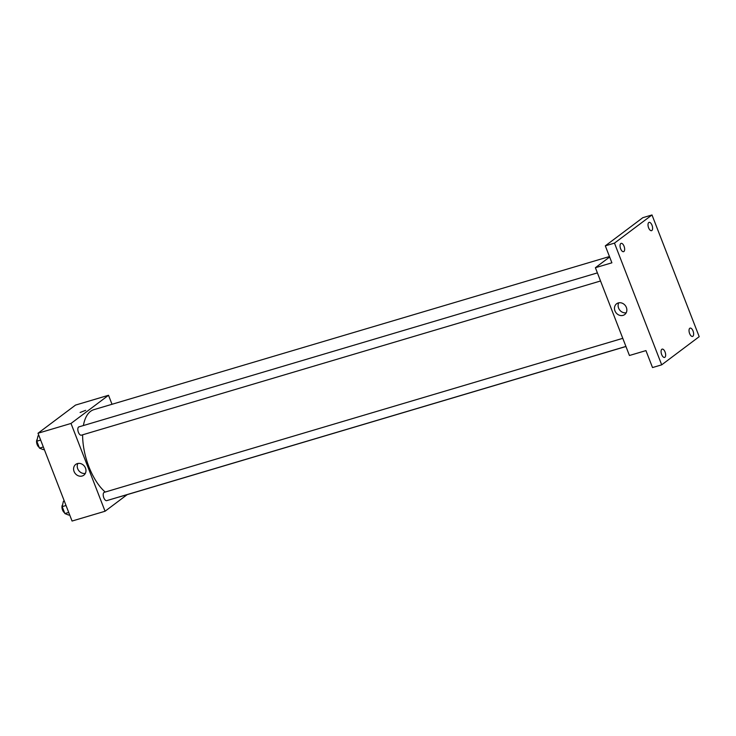 <?xml version="1.0" encoding="UTF-8"?>
<svg xmlns="http://www.w3.org/2000/svg" width="736" height="736" viewBox="0 0 736 736"><rect width="100%" height="100%" fill="white"/><g stroke="black" fill="none" stroke-linecap="round" stroke-linejoin="round"><path stroke-width="1.1" d="M127.172 494.638L105.064 511.244L72.064 521.042L38.005 433.246L75.523 405.085L108.523 395.278L112.01 404.285M609.463 256.542L93.849 409.676A45.466 21.307 73.5 0 0 83.389 425.546M82.616 434.81A45.466 21.307 73.5 0 0 105.22 492.053M118.579 497.113A45.466 21.307 73.5 0 0 119.738 496.846L625.95 346.5M105.064 511.244L71.006 423.448L108.523 395.278M597.402 272.89L78.881 426.889A4.333 2.033 73.5 0 0 78.172 431.618A4.333 2.033 73.5 0 0 81.346 435.188L600.539 280.986M625.922 346.435L106.738 500.636A4.333 2.033 -106.5 0 1 103.675 497.416A4.333 2.033 -106.5 0 1 103.951 492.494A4.333 2.033 -106.5 0 1 104.273 492.329L622.785 338.33M71.006 423.448L38.005 433.246M82.193 476.008A6.744 5.87 53.1 0 1 74.52 472.438A6.744 5.87 53.1 0 1 75.734 464.407A6.744 5.87 53.1 0 1 84.474 466.274A6.744 5.87 53.1 0 1 83.83 475.189A6.744 5.87 53.1 0 1 82.193 476.008M80.114 412.482L85.67 410.329M85.339 473.395A6.744 5.87 53.1 0 1 78.734 470.58A6.744 5.87 53.1 0 1 77.878 463.459M661.692 364.835L614.477 243.119L651.995 214.958L699.2 336.665L661.692 364.835L652.519 367.558L645.941 350.603L629.436 355.497L595.387 267.711L609.638 257.002M651.995 214.958L642.822 217.681L605.314 245.842L614.477 243.119M595.387 267.711L611.892 262.807L605.314 245.842M623.079 315.367A6.744 5.87 53.1 0 1 615.397 311.797A6.744 5.87 53.1 0 1 616.621 303.766A6.744 5.87 53.1 0 1 625.361 305.633A6.744 5.87 53.1 0 1 624.717 314.539A6.744 5.87 53.1 0 1 623.079 315.367M626.216 312.754A6.744 5.87 53.1 0 1 619.62 309.939A6.744 5.87 53.1 0 1 618.755 302.818M624.054 246.238A4.333 2.033 -106.5 0 1 623.585 251.666A4.333 2.033 -106.5 0 1 620.641 248.796A4.333 2.033 -106.5 0 1 621.12 243.368A4.333 2.033 -106.5 0 1 624.054 246.238M665.068 351.992A4.333 2.033 -106.5 0 1 664.599 357.42A4.333 2.033 -106.5 0 1 661.664 354.55A4.333 2.033 -106.5 0 1 662.133 349.122A4.333 2.033 -106.5 0 1 665.068 351.992M693.036 330.988A4.333 2.033 -106.5 0 1 692.567 336.426A4.333 2.033 -106.5 0 1 689.623 333.555A4.333 2.033 -106.5 0 1 690.101 328.118A4.333 2.033 -106.5 0 1 693.036 330.988M652.013 225.244A4.333 2.033 -106.5 0 1 651.544 230.672A4.333 2.033 -106.5 0 1 648.609 227.801A4.333 2.033 -106.5 0 1 649.078 222.373A4.333 2.033 -106.5 0 1 652.013 225.244M69.653 514.841L68.761 515.099L64.869 513.572L62.183 506.653L63.397 501.28L64.29 501.014M68.715 512.422L64.869 513.572M66.038 505.512L62.183 506.653M62.597 504.832A4.333 2.033 73.5 0 0 62.192 508.898A4.333 2.033 73.5 0 0 64.547 512.744M44.27 449.392L43.378 449.659L39.477 448.123L36.8 441.214L38.014 435.832L38.907 435.574M43.332 446.982L39.477 448.123M40.655 440.064L36.8 441.214M37.214 439.392A4.333 2.033 73.5 0 0 36.809 443.449A4.333 2.033 73.5 0 0 39.164 447.295"/></g></svg>
